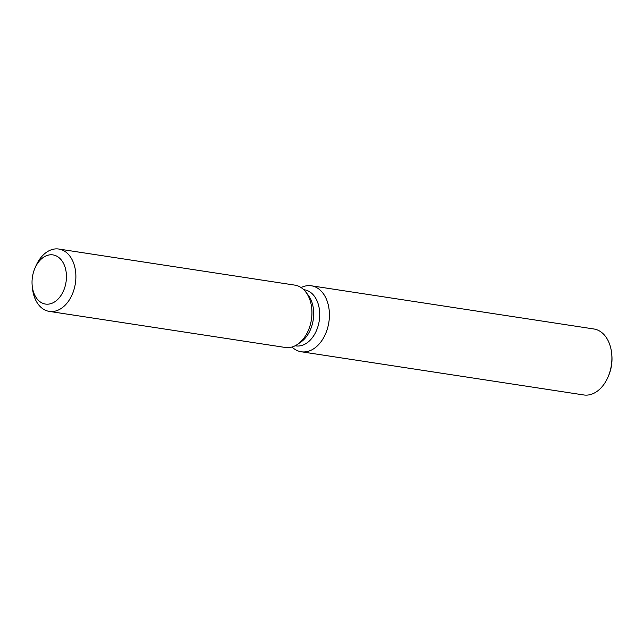<?xml version="1.0" encoding="UTF-8"?>
<svg xmlns="http://www.w3.org/2000/svg" width="644" height="644" viewBox="0 0 644 644"><rect width="100%" height="100%" fill="white"/><g stroke="black" fill="none" stroke-linecap="round" stroke-linejoin="round"><path stroke-width="0.97" d="M44.75 303.928A24.866 16.986 -81.3 0 0 45.483 304.065A24.866 16.986 -81.3 0 0 65.946 282.587A24.866 16.986 -81.3 0 0 53.726 255.04A24.866 16.986 -81.3 0 0 52.993 254.903A24.866 16.986 -81.3 0 0 32.53 276.381A24.866 16.986 -81.3 0 0 44.75 303.928A24.866 16.986 -81.3 0 0 45.483 304.065A24.866 16.986 -81.3 0 0 65.946 282.587A24.866 16.986 -81.3 0 0 53.726 255.04A24.866 16.986 -81.3 0 0 52.993 254.903A24.866 16.986 -81.3 0 0 34.848 268.419A24.866 16.986 -81.3 0 0 32.2 285.751A24.866 16.986 -81.3 0 0 44.75 303.928M284.431 347.309A31.54 21.55 -81.3 0 0 297.617 344.298L300.812 342.101A28.384 19.392 -81.3 0 0 308.025 294.88L305.634 291.829A31.54 21.55 -81.3 0 0 295.805 285.3A31.54 21.55 -81.3 0 0 293.946 285.018M32.2 285.751L32.441 288.166A31.54 21.55 -81.3 0 0 48.364 311.221A31.54 21.55 -81.3 0 0 49.29 311.398L285.348 347.478A31.54 21.55 -81.3 0 0 297.617 344.298A31.54 21.55 -81.3 0 0 305.634 291.829A31.54 21.55 -81.3 0 0 295.805 285.3A31.54 21.55 -81.3 0 0 294.88 285.131L58.821 249.043A31.54 21.55 -81.3 0 0 35.806 266.181L34.848 268.419M295.113 345.78L295.789 345.884A28.384 19.392 -81.3 0 0 319.15 321.372A28.384 19.392 -81.3 0 0 305.2 289.929A28.384 19.392 -81.3 0 0 304.371 289.768L303.694 289.671M291.998 347.011A33.375 22.806 -81.3 0 0 300.297 351.592A33.375 22.806 -81.3 0 0 301.271 351.769A33.375 22.806 -81.3 0 0 328.746 322.95A33.375 22.806 -81.3 0 0 312.34 285.976A33.375 22.806 -81.3 0 0 311.358 285.791A33.375 22.806 -81.3 0 0 301.086 287.562M301.271 351.769L583.762 394.957A33.375 22.806 -81.3 0 0 608.121 376.821A33.375 22.806 -81.3 0 0 611.679 353.556A33.375 22.806 -81.3 0 0 594.831 329.156A33.375 22.806 -81.3 0 0 593.849 328.979L311.358 285.791M608.121 376.821L608.596 375.702A30.035 20.519 -81.3 0 0 611.8 354.764L611.679 353.556M300.812 342.101L297.617 344.298A31.54 21.55 -81.3 0 0 305.634 291.829L308.025 294.88M49.29 311.398A31.54 21.55 -81.3 0 0 75.251 284.157A31.54 21.55 -81.3 0 0 59.747 249.22A31.54 21.55 -81.3 0 0 58.821 249.043"/></g></svg>
